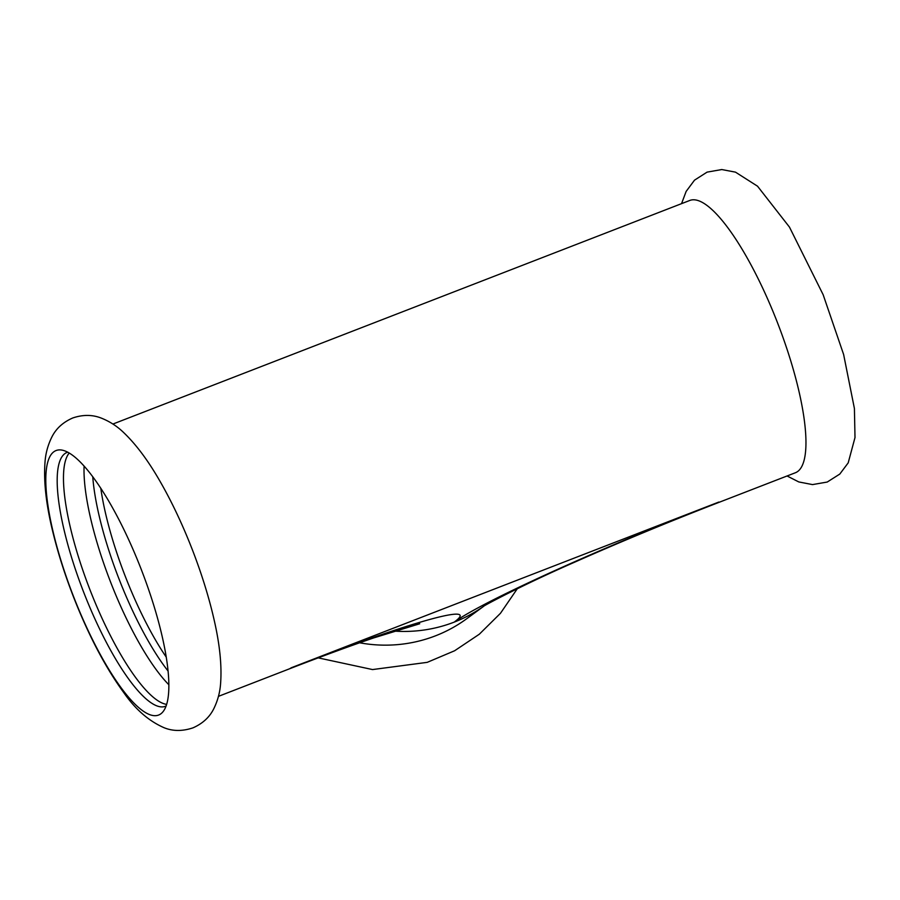 <?xml version="1.0" encoding="UTF-8"?>
<svg xmlns="http://www.w3.org/2000/svg" width="900" height="900" viewBox="0 0 900 900"><rect width="100%" height="100%" fill="white"/><g stroke="black" fill="none" stroke-linecap="round" stroke-linejoin="round"><path stroke-width="1.35" d="M53.854 451.766A141.84 36.473 -111.2 0 0 76.939 605.048A141.84 36.473 -111.2 0 0 160.808 713.846A141.84 36.473 -111.2 0 0 163.204 711.472A141.84 36.473 -111.2 0 0 141.334 569.632A141.84 36.473 -111.2 0 0 61.909 450.09A141.84 36.473 -111.2 0 0 53.854 451.766M214.11 619.841A146.025 37.541 -111.2 0 0 161.269 483.491C149.107 461.902 136.642 445.005 123.885 432.776C117.349 426.375 109.811 421.481 101.25 418.084C92.374 414.596 82.879 414.551 72.788 417.96C63.023 422.213 56.036 428.591 51.818 437.096C47.858 445.118 45.585 453.532 45 462.341C43.526 482.13 46.294 505.98 53.325 533.903C59.119 557.212 66.96 581.018 76.849 605.317C91.237 640.406 106.897 669.533 123.829 692.685C135.304 709.279 148.68 720.945 163.991 727.684C172.811 731.317 182.498 731.363 193.028 727.83C202.77 723.51 209.734 717.053 213.907 708.48C217.868 700.324 220.118 691.751 220.646 682.751C221.873 665.077 219.701 644.096 214.11 619.841M483.728 606.274L466.65 618.773A146.025 140.782 -126.2 0 1 435.465 635.839A146.025 140.782 -126.2 0 1 359.606 642.791M84.094 466.054A136.136 34.999 -111.2 0 0 113.873 590.321A136.136 34.999 -111.2 0 0 168.84 684.731M92.756 476.707A136.136 34.999 -111.2 0 0 122.242 587.07A136.136 34.999 -111.2 0 0 168.064 671.018M69.221 453.026A136.136 34.999 -111.2 0 0 93.353 598.264A136.136 34.999 -111.2 0 0 166.635 704.374M67.714 452.183A136.136 34.999 -111.2 0 0 67.039 452.419A136.136 34.999 -111.2 0 0 64.913 453.589A136.136 34.999 -111.2 0 0 87.064 600.705A136.136 34.999 -111.2 0 0 165.431 706.298A136.136 34.999 -111.2 0 0 166.084 706.016M714.049 503.91A146.025 37.541 -111.2 0 0 716.58 503.291L795.375 472.759A146.025 37.541 -111.2 0 0 797.659 471.51A146.025 37.541 -111.2 0 0 773.899 313.695A146.025 37.541 -111.2 0 0 689.839 200.441L112.916 424.035M100.789 488.228A134.618 34.605 -111.2 0 0 128.543 584.516A134.618 34.605 -111.2 0 0 166.23 657.09M419.726 623.756L373.534 637.965C349.178 646.279 320.974 656.629 288.945 669.026A146.025 37.541 -111.2 0 0 291.229 667.778A237.296 15.772 -22.2 0 1 454.196 622.125A146.025 140.782 53.8 0 1 394.29 631.102M483.536 606.386A146.025 140.782 -126.2 0 1 454.196 622.125A237.296 15.772 157.8 0 1 718.864 502.043L291.229 667.778M483.041 606.701C481.478 606.847 522.371 585.045 573.457 562.702C619.043 542.452 666.754 522.653 716.58 503.291A146.025 37.541 -111.2 0 0 718.864 502.043M517.309 588.724L500.456 613.305L479.317 634.219L454.624 650.756L427.207 662.355L372.544 669.566L318.206 657.866M681.536 203.659L686.149 191.407L694.519 180.157L707.085 172.125L721.766 169.549L735.48 172.148L757.53 186.199L789.469 227.104L823.14 294.694L843.626 354.499L854.415 408.521L855 437.558L848.194 462.87L839.801 474.064L827.212 482.051L812.52 484.594L798.784 481.939L787.072 475.976M288.945 669.026L218.453 696.352"/></g></svg>
